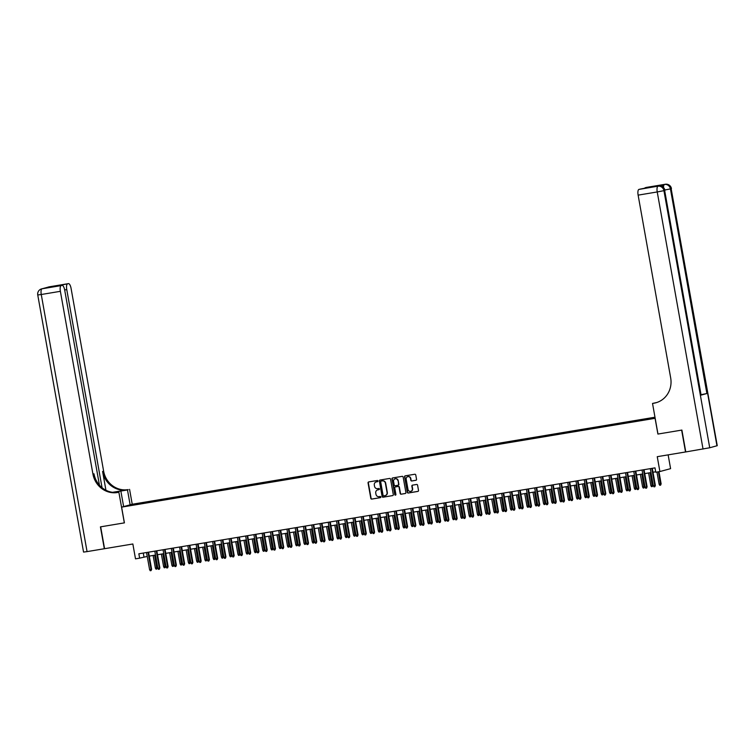 <?xml version="1.0" encoding="UTF-8"?>
<svg xmlns="http://www.w3.org/2000/svg" width="755" height="755" viewBox="0 0 755 755"><rect width="100%" height="100%" fill="white"/><g stroke="black" fill="none" stroke-linecap="round" stroke-linejoin="round"><path stroke-width="1.13" d="M378 480.992A0.613 0.576 -105.2 0 0 377.33 480.491L368.714 481.926A0.868 0.821 -105.2 0 0 368.053 482.917L370.809 498.366A0.868 0.821 -105.2 0 0 371.771 499.093L380.388 497.658A0.613 0.576 -105.2 0 0 380.841 496.96A0.613 0.576 -105.2 0 0 380.171 496.45L379.057 496.639A2.793 2.624 -105.2 0 1 375.971 494.327L375.745 493.034A2.793 2.624 -105.2 0 1 377.849 489.863L378.963 489.674A0.613 0.576 -105.2 0 0 379.425 488.976A0.613 0.576 -105.2 0 0 378.746 488.476L377.632 488.655A2.793 2.624 -105.2 0 1 374.546 486.343L374.32 485.05A2.793 2.624 -105.2 0 1 376.424 481.879L377.538 481.69A0.613 0.576 -105.2 0 0 378 480.992M415.873 480.303A0.868 0.821 -105.2 0 0 416.534 479.312L415.76 474.97A0.868 0.821 -105.2 0 0 414.797 474.253L405.227 475.839A0.868 0.821 -105.2 0 0 404.576 476.839L407.322 492.288A0.868 0.821 -105.2 0 0 408.285 493.015L417.855 491.42A0.868 0.821 -105.2 0 0 418.515 490.429L417.581 485.191A0.868 0.821 -105.2 0 0 416.618 484.465L412.523 485.144A0.868 0.821 -105.2 0 0 411.862 486.144L412.324 488.74A2.331 2.199 -105.2 0 1 410.767 491.354A2.331 2.199 -105.2 0 1 407.993 489.457L406.181 479.283A2.331 2.199 -105.2 0 1 407.738 476.669A2.331 2.199 -105.2 0 1 410.512 478.566L410.814 480.255A0.868 0.821 -105.2 0 0 411.777 480.982L416.024 480.265M99.443 485.182L64.704 290.147A5.332 1.793 80.5 0 0 62.099 285.352L49.651 287.428L68.412 283.644L49.292 286.825L42.063 288.787L61.183 285.598A5.332 1.793 80.5 0 0 60.381 291.317L41.261 294.507L87.061 551.612L104.322 548.734L100.424 526.867L124.415 522.866L100.679 526.83L104.567 548.696L132.852 543.987L135.504 558.851L139.628 558.162L138.854 553.792L654.991 467.864L655.765 472.234L659.898 471.545L670.591 468.647L668.137 454.869M716.957 445.799L671.157 188.693L717.25 445.686L709.728 447.762L685.776 451.934L681.888 430.067L657.898 434.059L681.633 430.114L685.531 451.971L657.246 456.681L659.898 471.545M657.898 434.059L655.085 418.317L121.612 507.134L132.314 504.236L654.981 417.213M124.415 522.875L121.612 507.134M390.552 479.17A0.868 0.821 -105.2 0 0 389.589 478.443L380.02 480.038A0.868 0.821 -105.2 0 0 379.369 481.029L382.115 496.488A0.868 0.821 -105.2 0 0 383.078 497.205L392.647 495.61A0.868 0.821 -105.2 0 0 393.298 494.619L390.552 479.17M392.628 477.943L402.189 476.348A0.868 0.821 -105.2 0 1 403.151 477.075L405.907 492.524A0.868 0.821 -105.2 0 1 405.246 493.515L401.16 494.195A0.868 0.821 -105.2 0 1 400.188 493.477L399.074 487.211A0.868 0.821 -105.2 0 0 398.111 486.484L395.393 486.937A0.868 0.821 -105.2 0 0 394.742 487.928L395.903 494.449A0.613 0.576 -105.2 0 1 395.497 495.138A0.613 0.576 -105.2 0 1 394.771 494.648L391.968 478.934A0.868 0.821 -105.2 0 1 392.628 477.943M135.466 503.972L140.892 502.943L135.466 503.972M650.187 418.808L652.273 417.789L143.573 502.481L141.544 503.028L141.449 503.717M650.253 418.336L655.038 417.543M655.113 417.968L135.126 504.765L128.067 505.727L141.544 503.028M139.628 558.162L147.244 556.444M149.254 556.105L155.502 555.067M157.512 554.727L163.76 553.689M165.77 553.358L172.017 552.32M174.028 551.981L180.275 550.942M182.285 550.603L188.533 549.565M190.543 549.234L196.791 548.196M198.801 547.856L205.049 546.818M207.059 546.478L213.306 545.44M215.326 545.11L221.564 544.072M223.584 543.732L229.822 542.694M231.842 542.354L238.08 541.316M240.099 540.986L246.338 539.948M248.357 539.608L254.595 538.57M256.615 538.23L262.853 537.192M264.873 536.862L271.111 535.823M273.131 535.484L279.369 534.446M281.389 534.106L287.627 533.068M289.646 532.737L295.885 531.69M297.904 531.36L304.142 530.321M306.162 529.982L312.4 528.944M314.42 528.613L320.658 527.566M322.678 527.235L328.916 526.197M330.935 525.858L337.174 524.819M339.193 524.489L345.431 523.442M347.451 523.111L353.689 522.073M355.709 521.733L361.956 520.695M363.967 520.355L370.214 519.317M372.224 518.987L378.472 517.949M380.482 517.609L386.73 516.571M388.74 516.231L394.988 515.193M396.998 514.863L403.245 513.825M405.256 513.485L411.503 512.447M413.514 512.107L419.761 511.069M421.771 510.739L428.019 509.701M430.029 509.361L436.277 508.323M438.287 507.983L444.535 506.945M446.554 506.614L452.792 505.576M454.812 505.237L461.05 504.198M463.07 503.859L469.308 502.821M471.328 502.49L477.566 501.452M479.585 501.112L485.824 500.074M487.843 499.734L494.081 498.696M496.101 498.366L502.339 497.328M504.359 496.988L510.597 495.95M512.617 495.61L518.855 494.572M520.874 494.242L527.113 493.194M529.132 492.864L535.37 491.826M537.39 491.486L543.628 490.448M545.648 490.118L551.886 489.07M553.906 488.74L560.144 487.702M562.164 487.362L568.402 486.324M570.421 485.994L576.66 484.946M578.679 484.616L584.917 483.577M586.937 483.238L593.175 482.2M595.195 481.86L601.442 480.822M603.453 480.491L609.7 479.453M611.71 479.114L617.958 478.075M619.968 477.736L626.216 476.698M628.226 476.367L634.474 475.329M636.484 474.989L642.731 473.951M644.742 473.611L650.989 472.573M652.999 472.243L655.689 471.79M143.271 553.056L143.969 556.982M143.724 503.34L143.573 502.481M377.708 481.633L376.717 481.794A2.793 2.624 -105.2 0 0 376.33 481.898M377.755 489.872A2.793 2.624 -105.2 0 1 378.132 489.778L379.133 489.617M368.799 481.907A0.868 0.821 -105.2 0 0 368.346 482.841L371.101 498.291A0.868 0.821 -105.2 0 0 372.064 499.008L380.558 497.602M380.105 480.029A0.868 0.821 -105.2 0 0 379.652 480.954L382.407 496.403A0.868 0.821 -105.2 0 0 383.37 497.13L392.845 495.554M381.124 481.095A0.613 0.576 -105.2 0 0 380.671 481.784L383.087 495.356A0.613 0.576 -105.2 0 0 383.757 495.856L384.937 495.658A2.793 2.624 -105.2 0 0 387.041 492.487L385.39 483.209A2.793 2.624 -105.2 0 0 382.304 480.897L381.417 481.01A0.613 0.576 -105.2 0 0 381.313 481.039M385.314 495.563A2.793 2.624 -105.2 0 0 387.324 492.402L387.041 492.487M381.417 481.01L382.596 480.822A2.793 2.624 -105.2 0 1 385.673 483.134L387.324 492.402M405.454 493.449L401.16 494.195M395.535 486.899A0.868 0.821 -105.2 0 1 395.686 486.862L398.404 486.409A0.868 0.821 -105.2 0 1 399.367 487.126L400.48 493.392A0.868 0.821 -105.2 0 0 401.443 494.119M392.713 477.924A0.868 0.821 -105.2 0 0 392.26 478.859L395.054 494.563A0.613 0.576 -105.2 0 0 395.629 495.082M397.913 480.709A2.331 2.199 -105.2 0 0 395.139 478.812A2.331 2.199 -105.2 0 0 393.582 481.426L394.223 485.012A0.868 0.821 -105.2 0 0 395.186 485.739L397.894 485.286A0.868 0.821 -105.2 0 0 398.555 484.285L398.206 480.624A2.331 2.199 -105.2 0 0 395.28 478.783M398.045 485.238L398.187 485.201A0.868 0.821 -105.2 0 0 398.848 484.21L398.555 484.285M398.206 480.624L398.848 484.21M407.879 476.641A2.331 2.199 -105.2 0 1 410.805 478.491L411.107 480.18A0.868 0.821 -105.2 0 0 412.07 480.907L416.08 480.237M410.909 491.307A2.331 2.199 -105.2 0 0 412.617 488.655L412.324 488.74M412.607 485.135A0.868 0.821 -105.2 0 0 412.155 486.06L412.617 488.655M405.312 475.829A0.868 0.821 -105.2 0 0 404.859 476.754L407.615 492.213A0.868 0.821 -105.2 0 0 408.578 492.93L418.062 491.354M157.389 567.732L156.861 569.034L156.03 569.166L155.379 568.119L157.389 567.732L155.143 555.123M156.861 569.034L154.615 555.218M155.379 568.119L153.123 555.463M148.027 552.264L151.085 569.44L151.604 569.298L151.076 570.601L151.085 569.44L149.603 569.685L146.536 552.509M151.604 569.298L148.556 552.179M151.076 570.601L150.245 570.742L149.603 569.685M130.134 504.821L127.482 489.948L112.967 492.373M127.482 489.948L128.18 489.617A22.216 20.913 74.8 0 1 103.633 471.186L71.083 288.419A5.332 1.793 80.5 0 0 68.469 283.625A5.332 1.793 80.5 0 0 68.412 283.644M112.57 492.317L127.133 489.901A22.216 20.913 74.8 0 1 102.595 471.469L105.936 490.231M124.339 522.894L118.884 492.288L117.478 492.515A22.216 20.913 74.8 0 1 92.941 474.093L60.381 291.317M118.884 492.288L116.459 492.468M67.554 283.871A5.332 1.793 80.5 0 0 66.761 289.59L64.666 289.939M102.048 487.683L66.761 289.59M87.061 551.612L83.55 552.075L37.75 294.969L41.261 294.507A5.332 1.793 -99.5 0 1 42.063 288.787A5.332 5.021 74.8 0 0 41.6 288.882A5.332 5.332 0 0 0 37.75 294.969M123.631 506.586L120.979 491.713M132.229 504.255L129.577 489.382M62.099 285.352A5.332 1.793 80.5 0 0 62.033 285.371L49.651 287.428M61.183 285.598L62.033 285.371M117.478 492.515L118.516 492.232A22.216 20.913 74.8 0 1 93.979 473.81L92.941 474.093M55.172 285.937L55.964 286.381M662.343 186.655A5.332 1.793 -99.5 0 1 663.305 184.673L657.52 186.249A5.332 1.793 -99.5 0 1 657.586 186.23A5.332 1.793 -99.5 0 1 657.643 186.221M657.973 434.05L652.528 403.444L656.765 402.519M652.528 403.444L653.924 403.208A22.216 20.913 -105.2 0 0 655.85 402.783A22.216 20.913 -105.2 0 0 670.676 377.906L638.126 195.139A5.332 1.793 -99.5 0 1 638.919 189.42L657.52 186.249M657.341 185.711L638.919 189.42M701.102 395.091L664.655 190.458L701.102 395.091L706.888 393.525L701.338 394.629M644.657 188.373A5.332 1.793 -99.5 0 1 645.298 187.684L657.68 185.626M663.305 184.673L645.298 187.684M653.924 403.208L654.972 402.925A22.216 20.913 -105.2 0 0 656.369 402.641M165.647 566.354L165.119 567.656L164.288 567.798L163.637 566.75L165.647 566.354L163.401 553.755M165.119 567.656L162.872 553.84M163.637 566.75L161.381 554.085M173.905 564.985L173.376 566.288L172.546 566.42L171.895 565.372L173.905 564.985L171.659 552.377M173.376 566.288L171.13 552.462M171.895 565.372L169.639 552.707M182.163 563.608L181.634 564.91L180.804 565.042L180.152 563.994L182.163 563.608L179.916 550.999M181.634 564.91L179.388 551.093M180.152 563.994L177.906 551.339M190.42 562.23L189.892 563.532L189.061 563.674L188.41 562.617L190.42 562.23L188.174 549.631M189.892 563.532L187.646 549.716M188.41 562.617L186.164 549.961M156.285 550.886L159.343 568.071L159.862 567.93L159.333 569.232L159.343 568.071L157.861 568.317L154.794 551.141M159.862 567.93L156.814 550.801M159.333 569.232L158.503 569.364L157.861 568.317M164.543 549.517L167.601 566.694L168.12 566.552L167.591 567.854L167.601 566.694L166.119 566.939L163.052 549.763M168.12 566.552L165.071 549.423M167.591 567.854L166.761 567.986L166.119 566.939M172.801 548.139L175.858 565.316L176.377 565.174L175.849 566.476L175.858 565.316L174.377 565.561L171.319 548.385M176.377 565.174L173.329 548.054M175.849 566.476L175.018 566.618L174.377 565.561M181.058 546.762L184.116 563.947L184.635 563.806L184.107 565.108L184.116 563.947L182.635 564.193L179.577 547.016M184.635 563.806L181.587 546.677M184.107 565.108L183.276 565.24L182.635 564.193M198.678 560.861L198.15 562.164L197.319 562.296L196.678 561.248L198.678 560.861L196.432 548.253M198.15 562.164L195.904 548.338M196.678 561.248L194.422 548.583M189.316 545.393L192.374 562.569L192.893 562.428L192.365 563.73L192.374 562.569L190.892 562.815L187.835 545.638M192.893 562.428L189.845 545.299M192.365 563.73L191.543 563.862L190.892 562.815M206.936 559.483L206.408 560.786L205.577 560.918L204.935 559.87L206.936 559.483L204.69 546.875M206.408 560.786L204.161 546.969M204.935 559.87L202.68 547.215M197.574 544.015L200.632 561.192L201.16 561.05L200.622 562.352L200.632 561.192L199.15 561.437L196.092 544.261M201.16 561.05L198.103 543.93M200.622 562.352L199.801 562.494L199.15 561.437M215.194 558.105L214.665 559.408L213.835 559.549L213.193 558.492L215.194 558.105L212.948 545.506M214.665 559.408L212.419 545.591M213.193 558.492L210.938 545.837M205.832 542.637L208.89 559.823L209.418 559.681L208.88 560.974L208.89 559.823L207.408 560.068L204.35 542.883M209.418 559.681L206.36 542.552M208.88 560.974L208.059 561.116L207.408 560.068M223.452 556.737L222.923 558.03L222.093 558.172L221.451 557.124L223.452 556.737L221.206 544.128M222.923 558.03L220.677 544.213M221.451 557.124L219.195 544.459M214.09 541.269L217.147 558.445L217.676 558.304L217.138 559.606L217.147 558.445L215.666 558.691L212.608 541.514M217.676 558.304L214.618 541.175M217.138 559.606L216.317 559.738L215.666 558.691M231.709 555.359L231.181 556.662L230.351 556.794L229.709 555.746L231.709 555.359L229.463 542.751M231.181 556.662L228.935 542.845M229.709 555.746L227.453 543.09M222.347 539.891L225.405 557.067L225.934 556.926L225.396 558.228L225.405 557.067L223.924 557.313L220.866 540.136M225.934 556.926L222.876 539.806M225.396 558.228L224.575 558.37L223.924 557.313M239.967 553.981L239.439 555.284L238.608 555.425L237.967 554.368L239.967 553.981L237.721 541.373M239.439 555.284L237.193 541.467M237.967 554.368L235.711 541.712M230.605 538.513L233.663 555.689L234.192 555.557L233.654 556.85L233.663 555.689L232.181 555.944L229.124 538.759M234.192 555.557L231.134 538.428M233.654 556.85L232.833 556.992L232.181 555.944M248.225 552.613L247.697 553.906L246.866 554.047L246.224 553L248.225 552.613L245.979 540.004M247.697 553.906L245.45 540.089M246.224 553L243.969 540.335M238.863 537.145L241.93 554.321L242.449 554.179L241.911 555.482L241.93 554.321L240.439 554.566L237.381 537.39M242.449 554.179L239.392 537.05M241.911 555.482L241.09 555.614L240.439 554.566M256.483 551.235L255.954 552.537L255.124 552.669L254.482 551.622L256.483 551.235L254.237 538.626M255.954 552.537L253.708 538.711M254.482 551.622L252.227 538.966M247.121 535.767L250.188 552.943L250.707 552.802L250.169 554.104L250.188 552.943L248.697 553.188L245.639 536.012M250.707 552.802L247.649 535.682M250.169 554.104L249.348 554.245L248.697 553.188M264.741 549.857L264.212 551.159L263.391 551.301L262.74 550.244L264.741 549.857L262.504 537.249M264.212 551.159L261.966 537.343M262.74 550.244L260.484 537.588M255.379 534.389L258.446 551.565L258.965 551.424L258.427 552.726L258.446 551.565L256.955 551.82L253.897 534.634M258.965 551.424L255.917 534.304M258.427 552.726L257.606 552.868L256.955 551.82M272.999 548.479L272.47 549.782L271.649 549.923L270.998 548.876L272.999 548.479L270.762 535.88M272.47 549.782L270.224 535.965M270.998 548.876L268.742 536.21M263.637 533.011L266.704 550.197L267.223 550.055L266.685 551.358L266.704 550.197L265.213 550.442L262.155 533.266M267.223 550.055L264.175 532.926M266.685 551.358L265.864 551.49L265.213 550.442M281.266 547.111L280.728 548.413L279.907 548.545L279.256 547.498L281.266 547.111L279.02 534.502M280.728 548.413L278.482 534.587M279.256 547.498L277 534.842M271.894 531.643L274.962 548.819L275.481 548.677L274.943 549.98L274.962 548.819L273.47 549.064L270.413 531.888M275.481 548.677L272.432 531.548M274.943 549.98L274.122 550.121L273.47 549.064M289.524 545.733L288.986 547.035L288.165 547.177L287.513 546.12L289.524 545.733L287.277 533.124M288.986 547.035L286.74 533.219M287.513 546.12L285.258 533.464M280.152 530.265L283.219 547.441L283.738 547.299L283.2 548.602L283.219 547.441L281.728 547.696L278.67 530.51M283.738 547.299L280.69 530.18M283.2 548.602L282.379 548.743L281.728 547.696M297.781 544.355L297.243 545.657L296.422 545.799L295.771 544.751L297.781 544.355L295.535 531.756M297.243 545.657L295.007 531.841M295.771 544.751L293.516 532.086M288.419 528.887L291.477 546.073L291.996 545.931L291.458 547.233L291.477 546.073L289.986 546.318L286.928 529.142M291.996 545.931L288.948 528.802M291.458 547.233L290.637 547.366L289.986 546.318M306.039 542.987L305.501 544.289L304.68 544.421L304.029 543.374L306.039 542.987L303.793 530.378M305.501 544.289L303.265 530.463M304.029 543.374L301.774 530.718M296.677 527.519L299.735 544.695L300.254 544.553L299.716 545.856L299.735 544.695L298.244 544.94L295.186 527.764M300.254 544.553L297.206 527.424M299.716 545.856L298.895 545.997L298.244 544.94M314.297 541.609L313.759 542.911L312.938 543.053L312.287 541.996L314.297 541.609L312.051 529M313.759 542.911L311.522 529.095M312.287 541.996L310.031 529.34M304.935 526.141L307.993 543.317L308.512 543.175L307.983 544.478L307.993 543.317L306.502 543.572L303.444 526.386M308.512 543.175L305.464 526.056M307.983 544.478L307.153 544.619L306.502 543.572M322.555 540.231L322.017 541.533L321.196 541.675L320.545 540.627L322.555 540.231L320.309 527.632M322.017 541.533L319.78 527.717M320.545 540.627L318.289 527.962M313.193 524.763L316.251 541.948L316.77 541.807L316.241 543.109L316.251 541.948L314.76 542.194L311.702 525.018M316.77 541.807L313.721 524.678M316.241 543.109L315.411 543.241L314.76 542.194M330.813 538.862L330.275 540.165L329.454 540.297L328.802 539.249L330.813 538.862L328.567 526.254M330.275 540.165L328.038 526.339M328.802 539.249L326.547 526.594M321.451 523.394L324.508 540.571L325.027 540.429L324.499 541.731L324.508 540.571L323.017 540.816L319.96 523.64M325.027 540.429L321.979 523.3M324.499 541.731L323.668 541.873L323.017 540.816M339.07 537.485L338.533 538.787L337.711 538.928L337.06 537.871L339.07 537.485L336.824 524.876M338.533 538.787L336.296 524.97M337.06 537.871L334.805 525.216M329.709 522.016L332.766 539.193L333.285 539.051L332.757 540.353L332.766 539.193L331.275 539.447L328.217 522.262M333.285 539.051L330.237 521.931M332.757 540.353L331.926 540.495L331.275 539.447M347.328 536.107L346.79 537.409L345.969 537.551L345.318 536.503L347.328 536.107L345.082 523.508M346.79 537.409L344.554 523.592M345.318 536.503L343.063 523.838M337.966 520.639L341.024 537.824L341.543 537.683L341.015 538.985L341.024 537.824L339.533 538.07L336.475 520.893M341.543 537.683L338.495 520.554M341.015 538.985L340.184 539.117L339.533 538.07M355.586 534.738L355.048 536.041L354.227 536.173L353.576 535.125L355.586 534.738L353.34 522.13M355.048 536.041L352.811 522.215M353.576 535.125L351.32 522.469M346.224 519.27L349.282 536.446L349.801 536.305L349.272 537.607L349.282 536.446L347.791 536.692L344.733 519.515M349.801 536.305L346.753 519.176M349.272 537.607L348.442 537.749L347.791 536.692M363.844 533.36L363.306 534.663L362.485 534.804L361.834 533.747L363.844 533.36L361.598 520.752M363.306 534.663L361.069 520.846M361.834 533.747L359.578 521.092M354.482 517.892L357.54 535.068L358.059 534.927L357.53 536.229L357.54 535.068L356.058 535.323L352.991 518.138M358.059 534.927L355.01 517.807M357.53 536.229L356.7 536.371L356.058 535.323M372.102 531.982L371.564 533.285L370.743 533.426L370.092 532.379L372.102 531.982L369.856 519.383M371.564 533.285L369.327 519.468M370.092 532.379L367.836 519.714M362.74 516.514L365.798 533.7L366.317 533.558L365.788 534.861L365.798 533.7L364.316 533.945L361.249 516.769M366.317 533.558L363.268 516.429M365.788 534.861L364.958 534.993L364.316 533.945M380.36 530.614L379.831 531.916L379.001 532.048L378.349 531.001L380.36 530.614L378.113 518.005M379.831 531.916L377.585 518.09M378.349 531.001L376.094 518.345M370.998 515.146L374.055 532.322L374.574 532.181L374.046 533.483L374.055 532.322L372.574 532.568L369.506 515.391M374.574 532.181L371.526 515.052M374.046 533.483L373.215 533.615L372.574 532.568M388.617 529.236L388.089 530.538L387.258 530.671L386.607 529.623L388.617 529.236L386.371 516.628M388.089 530.538L385.843 516.722M386.607 529.623L384.352 516.967M379.255 513.768L382.313 530.944L382.832 530.803L382.304 532.105L382.313 530.944L380.831 531.19L377.764 514.013M382.832 530.803L379.784 513.683M382.304 532.105L381.473 532.247L380.831 531.19M396.875 527.858L396.347 529.161L395.516 529.302L394.865 528.245L396.875 527.858L394.629 515.259M396.347 529.161L394.101 515.344M394.865 528.245L392.609 515.59M387.513 512.39L390.571 529.576L391.09 529.434L390.561 530.737L390.571 529.576L389.089 529.821L386.022 512.645M391.09 529.434L388.042 512.305M390.561 530.737L389.731 530.869L389.089 529.821M405.133 526.49L404.605 527.792L403.774 527.924L403.123 526.877L405.133 526.49L402.887 513.881M404.605 527.792L402.358 513.966M403.123 526.877L400.867 514.212M395.771 511.022L398.829 528.198L399.348 528.056L398.819 529.359L398.829 528.198L397.347 528.443L394.28 511.267M399.348 528.056L396.3 510.927M398.819 529.359L397.989 529.491L397.347 528.443M413.391 525.112L412.862 526.414L412.032 526.546L411.381 525.499L413.391 525.112L411.145 512.503M412.862 526.414L410.616 512.598M411.381 525.499L409.134 512.843M404.029 509.644L407.087 526.82L407.606 526.679L407.077 527.981L407.087 526.82L405.605 527.066L402.538 509.889M407.606 526.679L404.557 509.559M407.077 527.981L406.247 528.123L405.605 527.066M421.649 523.734L421.12 525.036L420.29 525.178L419.638 524.121L421.649 523.734L419.402 511.135M421.12 525.036L418.874 511.22M419.638 524.121L417.392 511.465M412.287 508.266L415.344 525.452L415.863 525.31L415.335 526.612L415.344 525.452L413.863 525.697L410.805 508.511M415.863 525.31L412.815 508.181M415.335 526.612L414.504 526.745L413.863 525.697M429.906 522.366L429.378 523.668L428.547 523.8L427.906 522.753L429.906 522.366L427.66 509.757M429.378 523.668L427.132 509.842M427.906 522.753L425.65 510.087M420.544 506.898L423.602 524.074L424.121 523.932L423.593 525.235L423.602 524.074L422.12 524.319L419.063 507.143M424.121 523.932L421.073 506.803M423.593 525.235L422.772 525.367L422.12 524.319M438.164 520.988L437.636 522.29L436.805 522.422L436.163 521.375L438.164 520.988L435.918 508.379M437.636 522.29L435.39 508.474M436.163 521.375L433.908 508.719M428.802 505.52L431.86 522.696L432.379 522.554L431.851 523.857L431.86 522.696L430.378 522.941L427.321 505.765M432.379 522.554L429.331 505.435M431.851 523.857L431.03 523.998L430.378 522.941M446.422 519.61L445.894 520.912L445.063 521.054L444.421 519.997L446.422 519.61L444.176 507.011M445.894 520.912L443.647 507.096M444.421 519.997L442.166 507.341M437.06 504.142L440.118 521.327L440.646 521.186L440.108 522.479L440.118 521.327L438.636 521.573L435.578 504.387M440.646 521.186L437.589 504.057M440.108 522.479L439.287 522.62L438.636 521.573M454.68 518.241L454.151 519.534L453.321 519.676L452.679 518.628L454.68 518.241L452.434 505.633M454.151 519.534L451.905 505.718M452.679 518.628L450.424 505.963M445.318 502.773L448.376 519.95L448.904 519.808L448.366 521.11L448.376 519.95L446.894 520.195L443.836 503.019M448.904 519.808L445.846 502.679M448.366 521.11L447.545 521.243L446.894 520.195M462.938 516.864L462.409 518.166L461.579 518.298L460.937 517.25L462.938 516.864L460.692 504.255M462.409 518.166L460.163 504.349M460.937 517.25L458.681 504.595M453.576 501.395L456.633 518.572L457.162 518.43L456.624 519.733L456.633 518.572L455.152 518.817L452.094 501.641M457.162 518.43L454.104 501.311M456.624 519.733L455.803 519.874L455.152 518.817M471.195 515.486L470.667 516.788L469.836 516.93L469.195 515.873L471.195 515.486L468.949 502.877M470.667 516.788L468.421 502.972M469.195 515.873L466.939 503.217M461.834 500.018L464.891 517.194L465.42 517.062L464.882 518.355L464.891 517.194L463.41 517.449L460.352 500.263M465.42 517.062L462.362 499.933M464.882 518.355L464.061 518.496L463.41 517.449M479.453 514.117L478.925 515.41L478.094 515.552L477.453 514.504L479.453 514.117L477.207 501.509M478.925 515.41L476.679 501.594M477.453 514.504L475.197 501.839M470.091 498.649L473.159 515.825L473.678 515.684L473.14 516.986L473.159 515.825L471.667 516.071L468.61 498.895M473.678 515.684L470.62 498.555M473.14 516.986L472.319 517.118L471.667 516.071M487.711 512.739L487.183 514.042L486.352 514.174L485.71 513.126L487.711 512.739L485.465 500.131M487.183 514.042L484.937 500.216M485.71 513.126L483.455 500.471M478.349 497.271L481.416 514.448L481.935 514.306L481.397 515.608L481.416 514.448L479.925 514.693L476.867 497.517M481.935 514.306L478.878 497.177M481.397 515.608L480.576 515.75L479.925 514.693M495.969 511.362L495.44 512.664L494.619 512.805L493.968 511.748L495.969 511.362L493.732 498.753M495.44 512.664L493.194 498.847M493.968 511.748L491.713 499.093M486.607 495.893L489.674 513.07L490.193 512.928L489.655 514.231L489.674 513.07L488.183 513.324L485.125 496.139M490.193 512.928L487.135 495.808M489.655 514.231L488.834 514.372L488.183 513.324M504.227 509.984L503.698 511.286L502.877 511.428L502.226 510.38L504.227 509.984L501.99 497.385M503.698 511.286L501.452 497.469M502.226 510.38L499.97 497.715M494.865 494.516L497.932 511.701L498.451 511.56L497.913 512.862L497.932 511.701L496.441 511.947L493.383 494.77M498.451 511.56L495.403 494.431M497.913 512.862L497.092 512.994L496.441 511.947M512.494 508.615L511.956 509.918L511.135 510.05L510.484 509.002L512.494 508.615L510.248 496.007M511.956 509.918L509.71 496.092M510.484 509.002L508.228 496.346M503.123 493.147L506.19 510.323L506.709 510.182L506.171 511.484L506.19 510.323L504.699 510.569L501.641 493.392M506.709 510.182L503.66 493.053M506.171 511.484L505.35 511.626L504.699 510.569M520.752 507.237L520.214 508.54L519.393 508.681L518.742 507.624L520.752 507.237L518.506 494.629M520.214 508.54L517.968 494.723M518.742 507.624L516.486 494.969M511.38 491.769L514.448 508.945L514.967 508.804L514.429 510.106L514.448 508.945L512.956 509.2L509.899 492.015M514.967 508.804L511.918 491.684M514.429 510.106L513.608 510.248L512.956 509.2M529.01 505.859L528.472 507.162L527.651 507.303L526.999 506.256L529.01 505.859L526.763 493.26M528.472 507.162L526.235 493.345M526.999 506.256L524.744 493.591M519.638 490.391L522.705 507.577L523.224 507.435L522.687 508.738L522.705 507.577L521.214 507.822L518.156 490.646M523.224 507.435L520.176 490.306M522.687 508.738L521.865 508.87L521.214 507.822M537.267 504.491L536.73 505.793L535.908 505.925L535.257 504.878L537.267 504.491L535.021 491.883M536.73 505.793L534.493 491.967M535.257 504.878L533.002 492.222M527.905 489.023L530.963 506.199L531.482 506.058L530.944 507.36L530.963 506.199L529.472 506.445L526.414 489.268M531.482 506.058L528.434 488.929M530.944 507.36L530.123 507.502L529.472 506.445M545.525 503.113L544.987 504.416L544.166 504.557L543.515 503.5L545.525 503.113L543.279 490.505M544.987 504.416L542.751 490.599M543.515 503.5L541.26 490.844M536.163 487.645L539.221 504.821L539.74 504.68L539.212 505.982L539.221 504.821L537.73 505.076L534.672 487.89M539.74 504.68L536.692 487.56M539.212 505.982L538.381 506.124L537.73 505.076M553.783 501.735L553.245 503.038L552.424 503.179L551.773 502.132L553.783 501.735L551.537 489.136M553.245 503.038L551.008 489.221M551.773 502.132L549.517 489.466M544.421 486.267L547.479 503.453L547.998 503.311L547.469 504.614L547.479 503.453L545.988 503.698L542.93 486.522M547.998 503.311L544.95 486.182M547.469 504.614L546.639 504.746L545.988 503.698M562.041 500.367L561.503 501.669L560.682 501.801L560.031 500.754L562.041 500.367L559.795 487.758M561.503 501.669L559.266 487.843M560.031 500.754L557.775 488.098M552.679 484.899L555.737 502.075L556.256 501.933L555.727 503.236L555.737 502.075L554.245 502.32L551.188 485.144M556.256 501.933L553.207 484.804M555.727 503.236L554.897 503.377L554.245 502.32M570.299 498.989L569.761 500.291L568.94 500.433L568.288 499.376L570.299 498.989L568.053 486.38M569.761 500.291L567.524 486.475M568.288 499.376L566.033 486.72M560.937 483.521L563.994 500.697L564.513 500.556L563.985 501.858L563.994 500.697L562.503 500.952L559.446 483.766M564.513 500.556L561.465 483.436M563.985 501.858L563.154 501.999L562.503 500.952M578.556 497.611L578.019 498.913L577.197 499.055L576.546 498.007L578.556 497.611L576.31 485.012M578.019 498.913L575.782 485.097M576.546 498.007L574.291 485.342M569.194 482.143L572.252 499.329L572.771 499.187L572.243 500.49L572.252 499.329L570.761 499.574L567.703 482.398M572.771 499.187L569.723 482.058M572.243 500.49L571.412 500.622L570.761 499.574M586.814 496.243L586.276 497.545L585.455 497.677L584.804 496.63L586.814 496.243L584.568 483.634M586.276 497.545L584.04 483.719M584.804 496.63L582.549 483.974M577.452 480.775L580.51 497.951L581.029 497.809L580.501 499.112L580.51 497.951L579.019 498.196L575.961 481.02M581.029 497.809L577.981 480.68M580.501 499.112L579.67 499.244L579.019 498.196M595.072 494.865L594.534 496.167L593.713 496.309L593.062 495.252L595.072 494.865L592.826 482.256M594.534 496.167L592.298 482.351M593.062 495.252L590.806 482.596M585.71 479.397L588.768 496.573L589.287 496.431L588.758 497.734L588.768 496.573L587.286 496.828L584.219 479.642M589.287 496.431L586.239 479.312M588.758 497.734L587.928 497.875L587.286 496.828M603.33 493.487L602.792 494.789L601.971 494.931L601.32 493.883L603.33 493.487L601.084 480.888M602.792 494.789L600.555 480.973M601.32 493.883L599.064 481.218M593.968 478.019L597.026 495.204L597.545 495.063L597.016 496.365L597.026 495.204L595.544 495.45L592.477 478.274M597.545 495.063L594.496 477.934M597.016 496.365L596.186 496.497L595.544 495.45M611.588 492.118L611.059 493.421L610.229 493.553L609.578 492.505L611.588 492.118L609.342 479.51M611.059 493.421L608.813 479.595M609.578 492.505L607.322 479.85M602.226 476.65L605.284 493.827L605.803 493.685L605.274 494.987L605.284 493.827L603.802 494.072L600.735 476.896M605.803 493.685L602.754 476.556M605.274 494.987L604.444 495.12L603.802 494.072M619.846 490.741L619.317 492.043L618.487 492.175L617.835 491.127L619.846 490.741L617.599 478.132M619.317 492.043L617.071 478.226M617.835 491.127L615.58 478.472M610.484 475.273L613.541 492.449L614.06 492.307L613.532 493.61L613.541 492.449L612.06 492.694L608.992 475.518M614.06 492.307L611.012 475.188M613.532 493.61L612.701 493.751L612.06 492.694M628.103 489.363L627.575 490.665L626.744 490.807L626.093 489.75L628.103 489.363L625.857 476.764M627.575 490.665L625.329 476.849M626.093 489.75L623.838 477.094M618.741 473.895L621.799 491.08L622.318 490.939L621.79 492.241L621.799 491.08L620.317 491.326L617.25 474.149M622.318 490.939L619.27 473.81M621.79 492.241L620.959 492.373L620.317 491.326M636.361 487.994L635.833 489.297L635.002 489.429L634.351 488.381L636.361 487.994L634.115 475.386M635.833 489.297L633.587 475.471M634.351 488.381L632.095 475.716M626.999 472.526L630.057 489.702L630.576 489.561L630.048 490.863L630.057 489.702L628.575 489.948L625.508 472.772M630.576 489.561L627.528 472.432M630.048 490.863L629.217 490.995L628.575 489.948M644.619 486.616L644.091 487.919L643.26 488.051L642.609 487.003L644.619 486.616L642.373 474.008M644.091 487.919L641.844 474.102M642.609 487.003L640.353 474.348M635.257 471.148L638.315 488.325L638.834 488.183L638.305 489.485L638.315 488.325L636.833 488.57L633.766 471.394M638.834 488.183L635.785 471.063M638.305 489.485L637.475 489.627L636.833 488.57M652.877 485.238L652.348 486.541L651.518 486.682L650.867 485.625L652.877 485.238L650.631 472.639M652.348 486.541L650.102 472.724M650.867 485.625L648.62 472.97M643.515 469.77L646.573 486.956L647.092 486.815L646.563 488.108L646.573 486.956L645.091 487.202L642.033 470.016M647.092 486.815L644.043 469.685M646.563 488.108L645.733 488.249L645.091 487.202M661.135 483.87L660.606 485.172L659.776 485.305L659.124 484.257L661.135 483.87L658.973 471.705M660.606 485.172L658.435 471.79M659.124 484.257L656.954 472.035M651.773 468.402L654.83 485.578L655.349 485.437L654.821 486.739L654.83 485.578L653.349 485.824L650.291 468.647M655.349 485.437L652.301 468.308M654.821 486.739L654 486.871L653.349 485.824M127.133 489.901L128.18 489.617M102.595 471.469L103.633 471.186M48.216 287.24A5.332 1.793 -99.5 0 1 48.575 287.023A5.332 5.021 74.8 0 0 48.112 287.117A5.332 5.332 0 0 0 46.942 287.589M68.469 283.625L49.349 286.806A5.332 5.332 0 0 0 48.83 286.919A5.332 5.021 -105.2 0 1 49.292 286.825A5.332 1.793 -99.5 0 1 49.349 286.806A5.332 1.793 -99.5 0 1 49.415 286.806M44.054 288.372L42.846 288.57A5.332 5.332 0 0 0 42.327 288.693A5.332 5.021 -105.2 0 1 42.79 288.589A5.332 1.793 -99.5 0 1 42.846 288.57A5.332 1.793 -99.5 0 1 42.903 288.57M646.214 187.438L665.325 184.258A5.332 1.793 80.5 0 0 665.268 184.277A5.332 5.021 -105.2 0 1 671.157 188.693L670.431 188.892L706.888 393.525M657.586 186.23L658.822 186.023A5.332 1.793 80.5 0 0 658.766 186.041A5.332 5.021 -105.2 0 1 664.655 190.458L663.928 190.656L709.728 447.762M703.037 449.055L657.237 191.949L638.126 195.139M658.822 186.023A5.332 5.332 0 0 1 664.947 190.354L663.89 190.439M657.237 191.949L663.928 190.656A5.332 5.021 74.8 0 0 658.039 186.23A5.332 1.793 80.5 0 0 657.237 191.949M665.325 184.258A5.332 5.332 0 0 1 671.45 188.58L670.393 188.674M664.872 189.996L670.431 188.892A5.332 5.021 74.8 0 0 664.542 184.465A5.332 1.793 80.5 0 0 663.513 187.561M48.112 287.117L48.83 286.919M41.6 288.882L42.327 288.693M639.834 189.175L657.341 185.702"/></g></svg>
